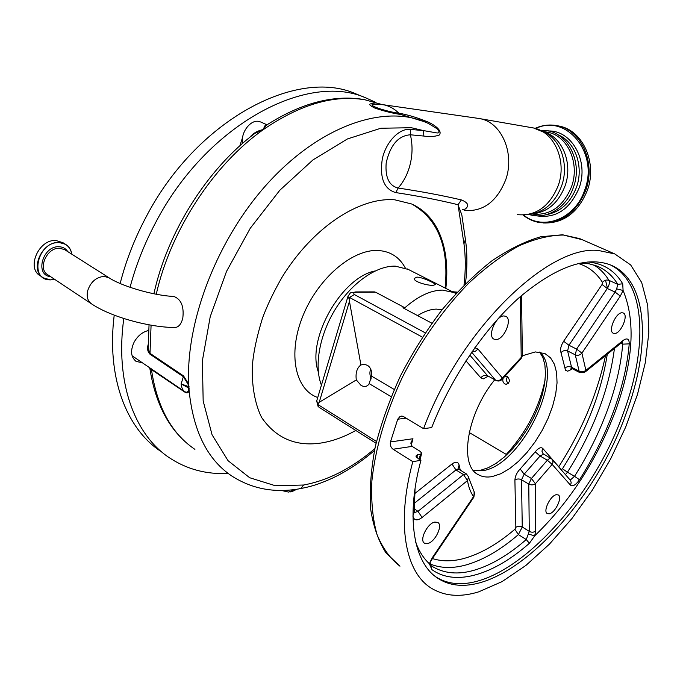 <?xml version="1.0" encoding="UTF-8"?>
<svg xmlns="http://www.w3.org/2000/svg" width="683" height="683" viewBox="0 0 683 683"><rect width="100%" height="100%" fill="white"/><g stroke="black" fill="none" stroke-linecap="round" stroke-linejoin="round"><path stroke-width="1.02" d="M108.879 277.691L104.021 276.393C96.021 277.196 90.549 282.053 87.612 290.941C86.408 296.892 87.783 301.237 91.718 303.986C111.022 316.878 147.682 326.978 173.678 327.524C178.092 327.883 181.14 324.715 182.813 318.03C184.145 306.436 181.157 299.239 173.858 296.456C153.094 295.594 120.84 285.861 108.879 277.691L64.595 249.611L59.737 248.245C46.862 247.118 37.172 269.145 47.972 274.908L91.266 303.687M445.828 288.405C450.456 249.09 438.341 215.657 411.576 203.961L394.757 199.803C360.001 196.952 313.514 226.38 282.292 276.82C273.985 291.257 267.42 304.917 262.605 317.791C256.91 336.156 253.521 351.856 252.454 364.91C251.438 384.819 254.93 404.071 261.623 417.501C275.736 437.854 295.082 446.426 319.653 443.224C331.571 441.56 343.609 437.308 355.775 430.452M464.005 285.05C465.721 270.553 465.704 256.791 463.953 243.771L458.02 204.712C439.912 200.23 419.371 196.217 396.396 192.683L395.764 192.597C383.957 189.14 379.483 177.828 382.343 158.652C386.16 141.62 399.418 128.105 410.287 129.394L423.622 130.624L411.337 127.721L380.849 128.242L347.408 138.956L312.976 159.907L279.817 190.25L250.268 228.259L226.517 271.407L210.227 316.647L202.373 360.812L203.167 400.989L212.08 434.815L228.054 460.684L249.671 477.724L275.351 485.733L303.542 485.024C327.883 480.508 351.66 468.367 374.865 448.611M411.977 204.14C438.042 219.123 449.098 247.101 445.128 288.055M464.141 210.432C483.094 212.02 497.002 201.664 505.855 179.373C514.897 153.547 501.732 122.778 480.516 118.757L476.35 118.108M375.402 104.098L373.149 104.166C366.78 105.481 389.233 112.191 398.855 113.19C406.957 114.582 415.776 117.169 425.321 120.959C430.751 122.675 443.352 129.77 439.34 134.978C435.139 136.609 429.957 136.967 423.793 136.054L410.389 134.79C398.351 135.627 390.275 145.001 386.185 162.913C385.067 177.384 389.054 185.759 398.138 188.038C421.3 191.513 442.379 195.475 461.366 199.923C468.137 202.646 469.452 205.677 465.302 209.007L462.382 209.801M267.173 124.673L266.097 125.382L263.518 129.488C264.125 126.739 265.013 125.185 266.174 124.81L266.899 124.81M260.966 122.078L258.575 121.361C250.132 119.67 240.288 133.236 242.755 143.251M249.833 137.309C253.086 133.27 257.645 130.658 263.518 129.488L254.896 133.347L252.326 135.328L254.896 133.347C207.308 168.974 167.258 232.322 153.914 293.775M532.689 214.138C550.378 215.615 563.355 206.411 571.594 186.536C580.021 163.536 567.821 136.019 548.048 132.297L545.094 131.793M547.279 132.135L546.494 132.032M242.653 137.232L239.861 145.812M148.612 330.495C142.619 331.836 137.795 335.712 134.133 342.123C130.188 350.729 130.854 357.141 136.113 361.367L142.397 362.827M42.807 277.486L40.331 275.83C25.997 268.129 38.897 238.913 55.989 240.518L62.973 242.704M228.19 473.439C206.146 474.565 186.263 469.153 168.522 457.192C134.423 434.089 114.94 382.019 123.811 318.5M130.06 287.338C135.789 265.687 144.122 244.48 155.058 223.708C206.104 124.451 307.299 71.604 365.849 97.891L375.556 102.288M159.813 450.72C126.124 427.831 106.48 377.127 114.215 315.136M120.157 283.513C125.792 261.299 134.218 239.537 145.436 218.227C196.064 119.713 297.045 67.489 355.817 93.827L359.019 95.125M557.251 125.706L559.693 126.184C583.043 130.709 597.437 163.16 587.406 190.233C578.177 212.626 563.526 223.537 543.472 222.982M442.08 309.749L436.394 309.109C430.529 309.245 424.271 311.414 417.612 315.614M408.323 269.452L395.295 266.139C376.418 265.627 351.83 282.711 335.66 308.69C319.473 334.653 313.89 366.131 321.42 385.195M416.861 277.093C422.538 277.178 435.08 283.223 435.489 284.58L433.09 285.332C427.37 285.639 413.881 281.797 414.154 278.544L416.861 277.093M455.911 293.545L454.075 292.572L442.473 290.096C430.674 290.241 418.133 296.132 404.874 307.768L375.607 292.204L356.774 292.247C353.956 292.315 353.154 293.075 354.357 294.527L349.534 297.472L349.457 301.357L360.914 364.935C356.936 367.941 355.399 372.944 356.313 379.919L361.205 385.588L364.133 386.604L365.892 386.45L367.787 385.425L369.17 383.641L371.509 376.094C372.098 371.134 370.741 367.548 367.445 365.32L364.423 364.381L360.914 364.935M373.524 291.889L375.607 292.204M503.251 377.981C502.329 380.431 502.842 382.403 504.797 383.897L506.052 384.264C509.988 382.685 510.406 380.107 507.307 376.529L506.103 376.171L504.174 376.803M496.02 339.545L494.108 339.186C486.996 336.574 495.858 315.546 503.934 315.956L505.693 316.297C512.813 318.927 504.131 339.724 496.02 339.545M427.609 543.531L424.553 543.207C418.961 540.492 427.31 523.246 434.798 522.077L437.709 522.401C443.31 525.107 435.139 542.157 427.609 543.531M549.371 513.77L547.356 513.599C542.686 511.635 550.233 495.61 556.261 494.714L558.182 494.902C562.843 496.865 555.424 512.72 549.371 513.77M614.598 333.483L613.377 333.27C607.699 331.426 615.767 312.379 622.093 312.763L623.22 312.968C628.898 314.837 620.958 333.68 614.598 333.483M522.384 355.766L535.37 351.924L544.991 353.598L550.532 357.832L554.451 364.338L556.636 372.824L557.046 382.898L555.689 394.142L552.649 406.129L548.073 418.389L542.123 430.486L535.028 441.961L527.045 452.402L518.457 461.409L509.586 468.632L500.767 473.754L492.341 476.546C487.047 477.554 482.42 476.956 478.45 474.762C458.745 465.874 466.728 413.847 494.723 379.774M393.058 449.235L412.814 461.648C395.901 523.972 405.352 572.328 431.212 588.123C444.556 596.268 460.385 597.514 478.689 591.854L502.073 581.609L525.944 565.404L549.448 544.12L571.808 518.696L592.374 490.061L610.525 459.164L625.73 426.952L637.478 394.424L645.324 362.596L648.85 332.553L647.723 305.463L641.687 282.514L630.665 264.936L614.76 253.922L598.701 250.524C548.825 244.309 460.257 329.155 423.58 428.668L431.682 427.592C451.173 377.451 485.058 327.635 519.908 296.968C556.534 266.481 586.799 255.835 610.713 265.038C648.611 280.508 651.138 347.502 625.679 414.658C590.232 515.375 490.932 611.874 438.46 578.663C414.06 563.936 405.198 518.61 420.933 460.325L418.278 458.669L415.879 456.09L417.586 454.639L420.472 454.186L421.735 453.128L419.951 451.224L412.148 446.392L393.058 449.235C390.761 447.459 389.899 445.026 390.471 441.918L412.959 438.742L410.782 443.113L412.148 446.392M587.824 261.948C603.268 263.339 614.896 270.622 622.725 283.795L623.084 290.463C635.899 321.437 633.32 361.7 615.366 411.251C596.677 460.402 569.784 501.937 534.687 535.848L529.41 543.275C494.202 574.309 455.988 586.91 431.946 569.656L429.342 563.688L432.612 558.284L432.185 557.891L473.558 496.592L473.882 497.13L432.629 558.25M620.318 296.081L581.916 353.102L576.614 349.098L615.084 292.068L620.318 296.081L623.084 290.463L616.672 288.858L617.765 284.341C612.651 275.855 605.821 269.802 597.284 266.157L597.096 266.08M431.946 569.656L430.512 565.302L432.262 566.455C444.3 573.592 458.242 574.855 474.096 570.254C490.846 565.396 508.237 555.159 526.26 539.561L529.274 531.391L528.77 484.085L521.522 479.756L524.168 474.173L531.425 478.484L547.339 460.222L540.057 456.022L543.583 454.075M430.495 565.251L432.262 566.455L430.512 565.293M579.841 372.611L572.337 368.743L571.551 367.249L579.124 371.142L579.893 372.636L584.699 372.355L585.877 370.357C583.863 371.902 581.609 372.167 579.124 371.142L575.274 354.836C577.775 355.8 579.995 355.22 581.916 353.102L585.877 370.357L623.178 340.382C627.225 337.675 629.239 338.845 629.231 343.873C627.387 365.345 622.119 387.893 613.436 411.525C604.694 435.131 593.382 457.866 579.5 479.748C575.812 484.981 572.798 486.783 570.45 485.126L552.18 464.397L552.948 462.4L552.735 460.385L551.881 459.061L550.011 458.131L547.339 460.222L552.18 464.397L535.421 483.709L531.425 478.484L528.77 484.085C531.161 485.246 533.38 485.126 535.421 483.709L535.711 531.033L534.687 535.848L528.693 534.149M468.751 477.98L474.446 492.528L474.489 494.594L473.558 496.592C470.596 492.426 468.572 487.09 467.488 480.576L468.581 476.913L466.361 473.891M414.146 508.801L417.987 511.336L422.094 517.483L467.488 480.576L463.501 474.6L455.954 469.947L458.822 469.264M474.847 347.724L478.006 349.073L502.338 377.998C500.34 380.44 498.052 381.131 495.482 380.081L471.688 352.232M502.603 378.817L520.344 359.437L521.214 357.44L502.338 377.998L502.355 379.142C500.502 381.08 498.359 381.515 495.918 380.422L487.611 375.778C485.067 374.736 482.804 375.428 480.823 377.853L465.943 360.82M521.317 295.739L520.335 296.798L521.214 357.44L522.358 354.81L521.539 295.551M406.18 418.175L397.745 419.2L400.076 416.417L401.877 416.049L403.533 416.587L423.58 428.668M412.814 461.648L420.933 460.325M397.745 419.2L390.471 441.918M391.146 396.703L369.17 383.641M394.211 389.464L371.509 376.094M371.228 378.894C369.665 375.385 369.494 372.107 370.707 369.051M356.313 379.919L319.217 402.296L317.552 404.319L376.495 441.466M508.297 383.385C506.146 381.353 505.915 379.125 507.614 376.709M376.06 443.267L318.91 407.17L317.552 404.319M506.829 454.733L469.221 432.527M431.887 323.213L402.927 307.794L404.874 307.768M456.85 292.52L452.556 291.803M133.313 356.611L132.391 356.637M148.237 347.331L148.288 349.286L150.14 353.427L183.539 375.906L188.713 384.196L189.114 390.591C188.499 393.007 186.988 393.468 184.581 391.965L149.876 368.53L149.287 367.548M132.101 355.775L184.325 391.402C182.523 389.814 181.456 387.321 181.123 383.931L183.368 376.692L149.978 354.195C147.571 351.685 146.973 348.441 148.202 344.454M290.599 491.88L295.483 489.421M184.581 391.965L184.325 391.402C186.502 392.759 187.859 392.341 188.406 390.13L188.423 386.527L181.123 383.931L189.2 388.268M303.542 485.024L301.562 487.884L298.744 488.926C273.96 493.117 251.566 488.763 231.571 475.855C207.401 459.574 193.255 431.152 189.114 390.591L188.406 390.13M189.106 386.757L188.423 386.527L188.047 384.17L183.368 376.692L183.539 375.906M424.297 121.685L400.725 114.488C392.469 113.267 383.812 111.107 374.745 108.025C368.035 104.661 368.026 103.287 374.719 103.901L375.966 104.098M424.263 121.676L423.187 121.25C382.318 105.216 320.686 126.065 269.384 181.55C218.116 236.907 185.52 320.558 188.713 384.196L188.047 384.17M293.784 489.634L288.704 492.11L281.208 490.428M426.815 122.744L425.321 120.959M423.793 136.054L423.622 130.624L437.094 132.954C439.545 133.125 439.656 131.802 437.427 128.976L428.454 123.478L423.187 121.25L427.951 123.247M463.953 243.771L465.413 239.485L461.836 214.932L458.02 204.712L461.366 199.923M318.346 371.979C306.24 339.605 341.244 277.392 375.138 270.955M317.749 397.506C295.295 389.882 287.517 353.828 302.8 316.178C317.834 278.485 352.385 249.124 377.955 250.49C390.334 251.233 399.47 257.09 405.352 268.077M395.764 192.597L398.138 188.038C403.107 182.387 406.82 175.565 409.296 167.566C412.541 156.552 412.899 145.624 410.389 134.79L410.287 129.394M400.725 114.488L398.855 113.19C394.398 108.793 389.395 106.002 383.846 104.815L379.996 104.303M517.501 214.675C536.035 216.212 549.636 206.462 558.293 185.417C567.138 161.051 554.331 131.913 533.594 127.986L530.529 127.448M381.823 104.473L365.046 99.82C333.97 94.519 300.127 104.405 263.518 129.488C213.95 164.21 170.63 230.205 156.253 294.219M523.332 215.043L532.1 213.992C545.879 210.834 555.757 201.365 561.725 185.605C568.615 166.165 561.947 142.73 547.168 133.646L533.594 127.986L480.516 118.757M532.475 213.916C547.587 212.208 558.463 202.834 565.114 185.785C573.028 163.92 562.724 137.624 544.445 132.007M50.644 276.692C34.355 275.3 42.705 245.445 59.139 246.742C62.93 246.939 65.807 248.561 67.771 251.617M54.649 279.356L50.593 279.842C28.609 280.747 37.556 241.022 59.19 242.653C66.183 243.268 70.392 247.109 71.817 254.187M43.422 277.896L50.516 279.893L43.422 277.896C29.087 270.212 42.03 240.92 59.131 242.499L65.508 244.301C69 246.452 71.109 249.756 71.843 254.204C71.126 249.765 69.009 246.461 65.508 244.301L62.366 242.328M54.674 279.364L50.559 279.885L54.691 279.381M558.062 134.79C575.069 141.518 584.025 166.447 576.537 187.108C570.518 202.749 560.572 211.909 546.699 214.59M548.304 130.999C571.748 130.052 589.122 161.197 579.175 187.808C569.895 209.519 555.629 218.842 536.351 215.785M535.737 128.498C566.13 113.48 598.982 152.796 584.802 189.78C575.462 218.927 543.105 231.289 523.588 215.043M553.776 125.185L558.122 125.903C581.489 130.427 595.892 162.93 585.86 190.062C576.068 213.438 560.734 224.289 539.86 222.615C533.645 221.608 528.019 219.089 522.99 215.051M539.946 352.087C565.311 375.445 521.334 465.738 482.685 470.681L473.584 470.664M605.505 280.218L607.563 288.619M605.514 355.612C597.377 393.69 581.796 430.742 558.771 466.754M582.155 239.673L563.407 235.037C549.781 235.165 534.934 238.785 518.849 245.906C502.304 255.058 485.57 267.523 468.632 283.283C443.523 309.006 420.48 341.594 402.449 377.136C385.63 413.002 375.121 449.081 371.876 481.028C371.006 501.399 372.722 519.259 377.033 534.61C382.685 548.261 390.326 558.779 399.965 566.19L385.912 552.812C378.373 540.927 373.268 526.226 370.596 508.724C369.435 489.805 371.014 469.067 375.326 446.494C381.208 423.247 389.583 399.726 400.46 375.923C412.6 352.471 426.405 330.495 441.875 310.005C457.977 290.83 474.557 274.506 491.632 261.034C508.622 249.466 524.988 241.372 540.714 236.77L562.544 234.773L579.841 238.666L614.76 253.922M432.185 557.891L429.342 563.688C423.605 558.429 419.089 551.335 415.776 542.413M416.835 457.576L417.586 454.639M610.406 264.91C646.169 282.275 648.022 347.775 623.246 413.377C587.909 513.983 488.593 610.26 436.01 576.964L438.46 578.663M535.711 531.033C533.739 532.458 531.587 532.578 529.274 531.391L522.256 526.994L518.397 534.584C500.682 549.875 483.265 559.992 466.156 564.918C452.838 568.606 440.868 568.316 430.256 564.047M593.8 264.919C599.896 268.65 604.95 273.798 608.963 280.354C609.851 282.472 609.296 285.187 607.289 288.491L615.084 292.068L616.672 288.858M614.452 348.424C608.997 389.822 593.331 431.084 567.453 472.209L574.523 476.29C588.037 455.015 599.034 432.894 607.503 409.928C615.921 386.937 620.984 365.004 622.7 344.138L622.409 342.106M629.231 343.873L622.7 344.138L620.881 343.25M414.333 512.626L417.987 511.336L463.501 474.6L466.284 473.848L458.02 468.726L459.113 465.114L460.257 470.135M569.912 479.705L570.681 479.714L574.523 476.29L579.5 479.748M561.11 469.631L562.485 468.76L567.453 472.209L565.439 474.591M432.424 558.557C441.961 561.605 452.505 561.563 464.056 558.446C480.695 553.776 497.642 544.044 514.888 529.248L518.397 534.584L526.26 539.561L529.41 543.275M571.039 368.444L570.621 369.836L567.693 371.211L565.524 370.229L561.025 352.684C562.937 350.584 565.131 350.012 567.607 350.96L568.93 345.239L576.614 349.098L575.274 354.836L567.607 350.96L571.551 367.249C569.101 366.242 566.856 366.498 564.841 368.026M480.823 377.853L483.436 378.834L488.166 376.188M495.841 380.38L487.611 375.778L469.767 355.049M602.073 284.487L563.637 341.244L568.93 345.239L607.289 288.491L602.073 284.487L602.491 282.455C604.293 280.218 606.444 279.518 608.963 280.354L617.765 284.341L622.725 283.795M602.491 282.455C596.592 272.969 588.533 266.652 578.305 263.493M563.637 341.244C560.828 345.794 559.958 349.611 561.025 352.684M572.123 368.641L570.621 369.836M562.485 468.76C586.33 430.964 601.262 392.776 607.272 354.204M551.881 459.061L543.036 453.683L541.952 451.198L542.746 448.407L561.178 469.511M535.224 451.864L520.181 468.973L524.168 474.173L540.057 456.022L535.224 451.864C538.358 448.022 540.868 446.87 542.746 448.407M514.888 529.248L515.853 527.353C517.834 525.944 519.968 525.825 522.256 526.994L521.522 479.756C519.157 478.595 516.954 478.723 514.905 480.132C515.119 476.179 516.877 472.457 520.181 468.973M515.853 527.353L514.905 480.132M459.113 465.114C458.191 461.691 455.809 461.315 451.984 463.996L455.954 469.947L414.137 503.422M414.59 493.724L451.984 463.996M412.959 438.742L411.192 445.418M570.45 485.126L571.21 482.787L570.604 480.542L552.205 459.428M623.178 340.382L621.957 342.388L585.451 371.748M412.976 515.366L414.248 512.139L415.059 488.499M419.183 459.232L420.472 454.186M422.094 517.483C417.262 520.967 414.222 520.617 412.976 516.433M478.006 349.073L475.317 351.301L472.047 351.711M349.457 301.357L319.217 402.296M422.376 337.137L349.534 297.472M354.357 294.527L425.21 332.843M349.226 298.778L347.835 296.815L348.142 295.841M356.774 292.247L355.049 291.923M317.057 399.803L316.69 401.023L317.919 403.397M506.316 454.349C526.311 432.433 539.246 407.555 545.136 379.731M457.106 292.247L453.085 291.752M149.876 368.504C155.733 405.881 170.741 432.843 194.92 449.371C171.442 433.509 156.936 406.803 151.413 369.264L151.148 368.692M151.08 325.185L149.978 354.195M294.629 489.532L290.027 491.973M374.719 103.901L375.257 104.089M375.078 104.098L383.846 104.815L479.825 118.603M381.788 104.473L364.304 99.59C333.782 94.382 301.049 102.979 266.097 125.382L266.925 124.835M548.048 132.297L543.523 131.52M541.278 130.453C565.413 128.464 583.606 160.061 573.524 186.997C566.796 207.675 546.332 220.148 529.299 214.539M559.693 126.184L558.122 125.903C550.336 124.186 542.669 124.998 535.139 128.344M407.136 268.846L454.075 292.572M506.052 384.264L506.914 384.179M539.604 352.044L542.883 357.508L544.889 364.842L545.486 373.78L544.599 383.957L542.234 394.97L538.477 406.411L533.457 417.894L527.327 429.035L520.292 439.468L512.591 448.851L504.489 456.867L496.276 463.228L488.302 467.701L480.909 470.152L473.379 470.416M364.133 386.604L365.926 386.441M477.451 474.156L478.45 474.762M597.275 266.157L589.062 263.792L579.901 263.143M487.944 376.068L487.44 375.829M572.269 368.709L571.551 368.444M473.951 497.036L474.147 491.786M430.367 565.183L430.324 563.048M521.001 358.84L522.358 355.869M420.054 459.779L421.582 453.691M371.279 370.647L371.509 376.367M318.065 406.368L316.69 401.023L347.835 296.815C351.369 290.745 350.089 293.34 355.766 291.923L374.446 291.889M452.445 291.752L457.234 292.111M365.849 97.891L355.817 93.827M136.113 361.367L135.669 361.059M266.942 124.793L260.641 121.933M149.039 324.826L148.237 347.297M296.909 489.216L292.315 491.453M465.575 240.612C467.351 253.683 467.326 268.001 465.482 283.573M374.463 450.524C360.957 462.041 346.853 471.296 332.16 478.279C316.118 485.4 310.406 486.535 300.153 488.686"/></g></svg>
